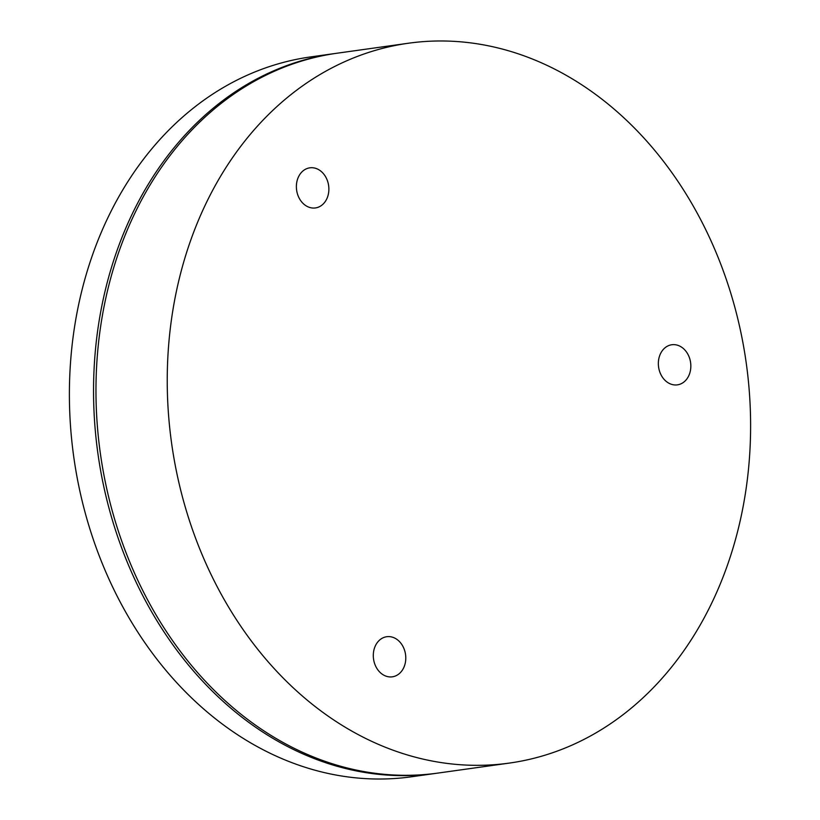 <?xml version="1.0" encoding="UTF-8"?>
<svg xmlns="http://www.w3.org/2000/svg" width="820" height="820" viewBox="0 0 820 820"><rect width="100%" height="100%" fill="white"/><g stroke="black" fill="none" stroke-linecap="round" stroke-linejoin="round"><path stroke-width="1.23" d="M336.067 53.361A363.444 290.106 82 0 0 334.857 53.525L310.698 56.908A363.444 290.106 82 0 0 70.171 367.811A363.444 290.106 82 0 0 269.175 752.801A363.444 290.106 82 0 0 411.455 776.786L435.615 773.403A363.444 290.106 82 0 0 436.824 773.239M334.857 53.525A363.444 290.106 82 0 0 94.331 364.428A363.444 290.106 82 0 0 293.334 749.418A363.444 290.106 82 0 0 435.615 773.403M669.479 383.514A20.244 16.164 82 0 0 677.402 384.857A20.244 16.164 82 0 0 690.799 367.534A20.244 16.164 82 0 0 679.718 346.091A20.244 16.164 82 0 0 671.795 344.748A20.244 16.164 82 0 0 658.388 362.071A20.244 16.164 82 0 0 669.479 383.514M307.51 206.599A20.244 16.164 82 0 0 315.433 207.942A20.244 16.164 82 0 0 328.83 190.619A20.244 16.164 82 0 0 317.75 169.166A20.244 16.164 82 0 0 309.816 167.833A20.244 16.164 82 0 0 296.42 185.156A20.244 16.164 82 0 0 307.51 206.599M384.416 675.485A20.244 16.164 82 0 0 392.349 676.818A20.244 16.164 82 0 0 405.746 659.505A20.244 16.164 82 0 0 394.656 638.052A20.244 16.164 82 0 0 386.732 636.72A20.244 16.164 82 0 0 373.336 654.042A20.244 16.164 82 0 0 384.416 675.485M550.825 67.199A363.444 290.106 82 0 0 408.544 43.214A363.444 290.106 82 0 0 168.018 354.117A363.444 290.106 82 0 0 367.011 739.107A363.444 290.106 82 0 0 509.302 763.092A363.444 290.106 82 0 0 749.828 452.189A363.444 290.106 82 0 0 550.825 67.199M408.544 43.214L337.276 53.187A363.444 290.106 82 0 0 96.75 364.09A363.444 290.106 82 0 0 295.743 749.08A363.444 290.106 82 0 0 438.034 773.065L509.302 763.092"/></g></svg>
